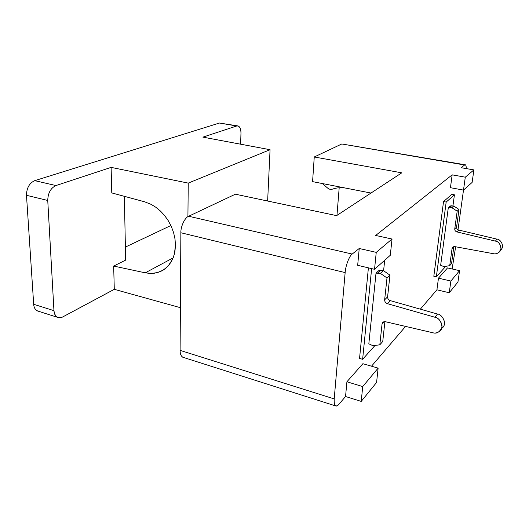 <?xml version="1.0" encoding="UTF-8"?>
<svg xmlns="http://www.w3.org/2000/svg" width="529" height="529" viewBox="0 0 529 529"><rect width="100%" height="100%" fill="white"/><g stroke="black" fill="none" stroke-linecap="round" stroke-linejoin="round"><path stroke-width="0.79" d="M336.966 215.396L339.188 187.762L336.966 215.396M465.064 164.764L341.8 143.974L314.252 156.974L312.579 181.632L370.994 193.045L312.579 181.632L314.252 156.974L341.8 143.974L343.539 144.272M371.636 268.613L362.63 359.303L375.048 345.417L362.63 359.303L359.548 358.417L368.402 267.853L359.548 358.417L362.63 359.303L371.636 268.613M383.591 270.749L384.695 260.261L383.591 270.749M442.317 327.914C448.03 323.113 441.246 313.796 437.503 314.034L434.944 317.255C438.713 317.023 445.563 326.433 439.811 331.253C437.225 332.953 434.911 333.449 432.874 332.754L385.429 321.725L383.009 322.187L382.057 323.927L384.14 321.685L382.057 323.927L379.815 344.822L382.745 341.503L384.9 321.645L382.745 341.503L379.815 344.822L372.852 345.688L368.832 343.804L372.852 345.688L379.815 344.822L382.057 323.927C382.434 322.214 383.558 321.48 385.429 321.725L432.874 332.754C436.696 334.024 439.744 332.146 442.013 327.134C441.226 321.301 438.872 318.002 434.944 317.255L387.393 303.659C385.562 302.945 384.643 301.662 384.649 299.811L386.997 277.95L380.358 273.367L376.013 273.156L368.832 343.804L376.013 273.156L379.062 270.398L383.373 270.603L389.952 275.14L387.598 296.829C387.592 298.667 388.498 299.936 390.323 300.644L437.503 314.034C441.583 313.671 448.281 324.158 441.722 328.37M444.611 267.621L444.763 266.51L444.611 267.621L436.346 276.865L444.611 267.621M452.963 205.682L454.424 194.824L446.172 202.071L436.346 276.865L433.82 276.277L436.346 276.865L446.172 202.071L454.424 194.824L451.865 194.348L443.54 201.562L446.172 202.071L443.54 201.562L433.82 276.277L443.54 201.562L451.865 194.348L454.424 194.824L452.963 205.682M500.632 250.171C505.36 246.071 500.031 238.817 496.989 239.148L495.422 241.112C498.483 240.788 503.853 248.094 499.098 252.214C496.969 253.682 495.084 254.178 493.445 253.702L454.887 246.633L452.884 247.096L452.064 248.551L453.829 246.646L452.064 248.551L449.716 265.651L451.541 263.587L453.875 246.64L451.541 263.587L449.716 265.651L443.937 266.656L440.657 265.28L443.937 266.656L449.716 265.651L452.064 248.551C452.414 247.142 453.353 246.501 454.887 246.633L493.445 253.702C496.519 254.568 499.032 252.935 500.963 248.802C500.441 244.133 498.596 241.568 495.422 241.112L456.924 231.914C455.429 231.404 454.709 230.399 454.755 228.898L457.188 211.177L451.859 207.705L448.301 207.679L440.657 265.28L448.301 207.679L450.172 205.979L453.71 206.006L459.007 209.444L456.58 227.06C456.534 228.548 457.248 229.546 458.729 230.049L496.989 239.148C500.09 238.791 505.407 246.249 500.527 250.263M352.188 254.065L188.668 216.249C184.905 217.472 180.587 226.557 180.872 232.753L345.146 272.594C345.497 265.928 349.398 255.725 352.188 254.065L359.231 248.491L376.245 252.359L392.035 239.029L375.676 235.458L452.15 174.854L450.45 187.696L463.497 190.096L450.45 187.696L452.15 174.854L465.289 177.182L452.15 174.854L375.676 235.458L392.035 239.029L390.283 255.282L374.539 269.301L357.677 265.307L374.539 269.301L376.245 252.359L359.231 248.491L357.677 265.307L359.231 248.491L352.188 254.065C349.398 255.725 345.497 265.928 345.146 272.594L180.872 232.753L180.105 350.383C180.078 353.749 180.958 356.03 182.763 357.22L183.755 357.538C181.321 356.857 180.111 354.476 180.105 350.383L334.202 398.906L180.105 350.383L180.872 232.753C180.587 226.557 184.905 217.472 188.668 216.249L352.188 254.065M341.8 143.974L465.388 164.817C465.963 165.167 466.247 166.417 466.254 168.586C466.188 165.425 465.639 164.228 464.601 164.988L341.8 143.974M463.503 190.09L458.002 229.765L463.503 190.09M455.641 246.765L452.136 268.963L455.641 246.765M338.765 404.44C337.562 405.882 336.47 406.365 335.498 405.875C334.315 404.824 333.885 402.503 334.202 398.906L345.146 272.594L334.202 398.906C333.958 405.763 335.479 407.608 338.765 404.44L345.549 396.519L338.765 404.44M450.873 281.058L438.468 278.161L436.921 289.806L449.253 292.762L450.873 281.058L459.569 270.656L447.521 267.919L438.468 278.161L450.873 281.058L449.253 292.762L457.949 282.023L459.569 270.656L457.949 282.023L449.253 292.762L436.921 289.806L420.343 309.161L436.921 289.806L438.468 278.161L447.521 267.919L459.569 270.656L450.873 281.058M472.119 182.419L463.497 190.096L465.289 177.182L473.905 169.908L461.169 167.706L464.601 164.988L461.169 167.706L473.905 169.908L472.119 182.419L473.905 169.908L465.289 177.182L463.497 190.096L472.119 182.419M314.252 156.974L401.769 172.831L336.603 215.634L235.392 194.196L188.668 216.249L235.392 194.196L336.603 215.634L401.769 172.831L314.252 156.974M405.578 326.413L371.503 366.2L405.578 326.413M376.588 382.441L361.221 401.399L345.549 396.519L361.221 401.399L362.715 386.573L346.912 381.779L345.549 396.519L346.912 381.779L362.715 386.573L378.129 368.124L362.887 363.701L346.912 381.779L362.887 363.701L378.129 368.124L376.588 382.441L378.129 368.124L362.715 386.573L361.221 401.399L376.588 382.441M374.539 269.301L390.283 255.282L392.035 239.029L376.245 252.359L374.539 269.301M376.013 273.156L380.358 273.367L386.997 277.95L384.649 299.811C384.643 301.662 385.562 302.945 387.393 303.659L434.944 317.255L437.503 314.034L390.323 300.644L387.393 303.659L390.323 300.644C388.498 299.936 387.592 298.667 387.598 296.829L384.649 299.811L387.598 296.829L389.952 275.14L386.997 277.95L389.952 275.14L383.373 270.603L380.358 273.367L383.373 270.603L380.695 270.266L377.66 273.024L380.695 270.266L379.062 270.398L376.013 273.156M448.301 207.679L451.859 207.705L457.188 211.177L454.755 228.898C454.709 230.399 455.429 231.404 456.924 231.914L495.422 241.112L496.989 239.148L458.729 230.049L456.924 231.914L458.729 230.049C457.248 229.546 456.534 228.548 456.58 227.06L454.755 228.898L456.58 227.06L459.007 209.444L457.188 211.177L459.007 209.444L453.71 206.006L451.859 207.705L453.71 206.006L451.521 205.821L449.65 207.52L451.521 205.821L450.172 205.979L448.301 207.679M322.287 183.53L327.749 188.159C329.23 189.329 330.79 189.66 332.424 189.151C336.629 187.683 341.066 187.339 345.728 188.106C341.066 187.339 336.629 187.683 332.424 189.151C330.79 189.66 329.23 189.329 327.749 188.159L322.287 183.53M188.245 183.107L187.914 216.665L188.245 183.107L270.061 149.707L188.245 183.107L111.11 167.382L188.245 183.107M267.641 201.027L270.061 149.707L202.898 137.137L236.721 125.988L238.162 125.968C240.106 126.986 241.045 129.413 240.973 133.242L240.609 144.199L240.973 133.242C240.874 128.084 239.452 125.671 236.721 125.988L219.442 123.032L236.721 125.988L202.898 137.137L270.061 149.707L267.641 201.027M47.749 200.465L26.483 195.307L33.684 304.281L53.951 310.662L47.749 200.465L53.951 310.662C54.877 316.805 57.826 318.881 62.786 316.911L114.284 289.323L62.786 316.911C61.02 317.889 59.261 318.028 57.516 317.321C55.3 316.044 54.117 313.829 53.951 310.662L33.684 304.281C33.882 307.415 35.112 309.624 37.38 310.907L38.604 311.297C35.608 310.43 33.975 308.096 33.684 304.281L26.483 195.307L47.749 200.465C47.947 193.059 50.678 188.086 55.955 185.553L111.11 167.382L55.955 185.553C50.678 188.086 47.947 193.059 47.749 200.465M180.382 307.68L114.284 289.323L113.675 266.061L125.651 260.116L124.361 196.325L125.651 260.116L113.675 266.061L145.257 272.825L173.162 257.874L145.257 272.825L113.675 266.061L114.284 289.323L180.382 307.68M237.541 125.862L219.442 123.032L34.735 180.647L55.955 185.553L34.735 180.647C29.373 183.107 26.622 187.993 26.483 195.307C26.622 187.993 29.373 183.107 34.735 180.647L219.442 123.032L221.684 123.416M111.771 192.92L111.11 167.382L111.771 192.92L144.496 201.767L111.771 192.92M170.88 225.526L125.386 247.076L170.88 225.526M144.496 201.767L151.162 204.386L155.976 207.348L160.492 211.091L164.579 215.515L168.143 220.507L171.29 226.419L173.605 232.648L175.006 239.009L175.463 245.297L174.96 251.315L173.532 256.889L171.224 261.842L168.123 266.047L164.651 269.142L160.684 271.437L154.805 273.162L150.097 273.433L145.257 272.825L151.684 273.44L157.814 272.495L163.382 270.002L168.123 266.047L172.48 259.455L174.358 254.171L175.463 245.297L175.006 239.009L173.605 232.648L171.29 226.419L168.143 220.507L164.579 215.515L160.492 211.091L155.976 207.348L151.162 204.386L144.496 201.767M335.498 405.875L182.763 357.22M162.899 270.286L161.662 270.967M57.516 317.321L37.38 310.907"/></g></svg>
